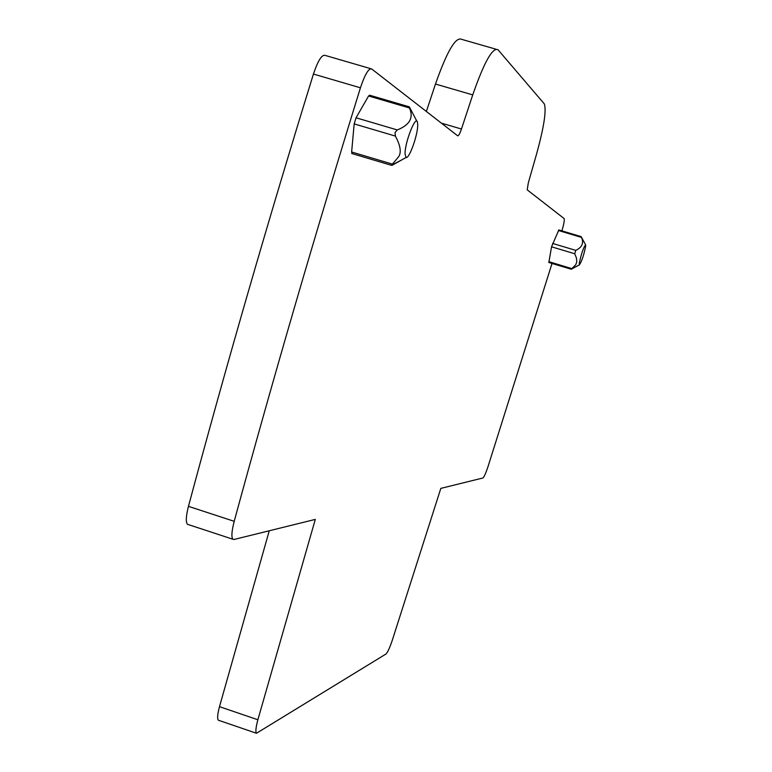 <?xml version="1.0" encoding="UTF-8"?>
<svg xmlns="http://www.w3.org/2000/svg" width="772" height="772" viewBox="0 0 772 772"><rect width="100%" height="100%" fill="white"/><g stroke="black" fill="none" stroke-linecap="round" stroke-linejoin="round"><path stroke-width="1.16" d="M405.068 154.217C404.509 143.129 415.925 113.976 417.488 122.391L417.72 124.601C418.096 134.145 409.237 159.273 406.101 157.469L405.068 154.217M416.938 121.339L409.334 106.845M401.594 159.987L391.414 165.305L398.545 156.832C401.556 152.566 400.504 145.647 395.399 136.084L395.023 132.543L397.262 129.937C409.768 125.006 413.821 117.672 409.421 107.955L409.343 106.854M395.399 136.084L354.174 123.906L356.037 117.778L368.601 95.979L369.643 95.217L409.15 106.797M354.174 123.906L351.636 151.987L392.359 164.108M352.071 153.589L351.636 151.987M561.939 230.876C563.869 224.131 564.621 220.039 564.178 218.601L527.208 189.844L528.309 182.916L536.395 154.661C543.913 127.476 546.547 110.55 544.318 103.902L498.046 49.794C492.623 46.995 484.189 62.021 472.734 94.879L461.463 129.03L441.352 123.124M370.772 68.689L325.06 55.381C321.789 54.542 317.91 60.756 313.442 74.044L360.437 87.805C364.895 74.469 368.63 68.177 371.631 68.93L457.68 135.814C458.568 136.017 459.822 133.749 461.463 129.03M360.437 87.805C314.899 234.891 272.825 379.399 234.205 521.322C231.677 531.107 231.233 537.071 232.874 539.223L234.003 539.483L315.294 519.402L257.877 719.765C255.831 727.417 255.368 731.914 256.478 733.265L385.932 654.038C387.583 652.523 389.706 647.911 392.311 640.2L440.822 488.387L482.896 477.993C484.034 477.202 485.723 473.468 487.962 466.78L552.019 263.445M548.844 262.48L551.546 246.808L558.822 229.95L581.219 236.637M495.759 49.138L461.704 39.362C455.741 36.409 446.998 51.299 435.476 84.042L472.734 94.879M426.366 111.477L435.476 84.042M313.442 74.044C268.096 220.647 226.437 364.741 188.455 506.345C185.975 516.111 185.656 522.104 187.49 524.313L188.493 524.642M269.254 530.779L219.489 706.669C217.482 714.312 217.106 718.828 218.351 720.208L218.794 720.363M574.349 267.594L571.203 269.216L571.849 268.617L548.834 261.679M551.546 246.808L574.725 253.766L576.433 257.925L576.79 261.959L575.7 264.806L571.849 268.617M574.725 253.766L575.767 250.369C582.117 247.339 584.018 243.016 581.461 237.39L581.789 237.641M579.27 263.32C581.48 253.042 583.603 246.934 585.659 245.004L585.63 246.336C583.786 255.329 581.712 261.496 579.405 264.854L579.27 263.32M409.421 107.955L368.601 95.979M356.037 117.778L397.262 129.937M188.455 506.345L234.205 521.322M219.489 706.669L257.877 719.765M575.767 250.369L552.588 243.421M581.461 237.39L558.407 230.5M406.101 157.469L392.051 165.324M391.414 165.305L351.781 153.512M187.49 524.313L232.874 539.223M218.351 720.208L256.478 733.265M571.203 269.216L548.786 262.47M585.533 244.763L582.213 238.509M579.405 264.854L571.328 269.216"/></g></svg>
